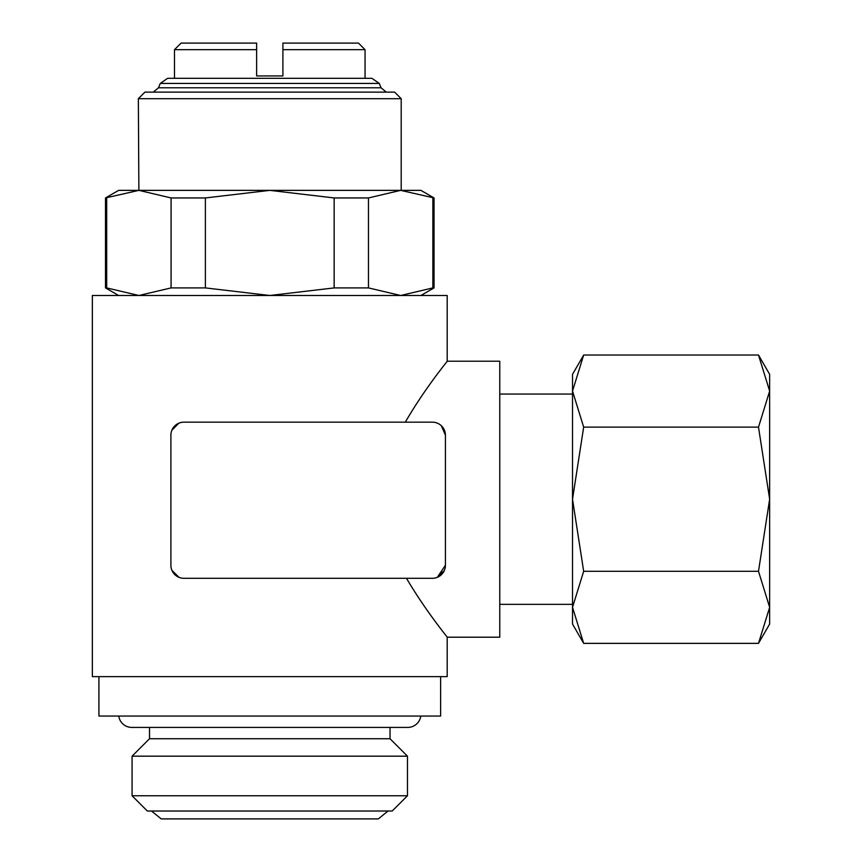 <?xml version="1.0" encoding="UTF-8"?>
<svg xmlns="http://www.w3.org/2000/svg" width="862" height="862" viewBox="0 0 862 862"><rect width="100%" height="100%" fill="white"/><g stroke="black" fill="none" stroke-linecap="round" stroke-linejoin="round"><path stroke-width="1.29" d="M105.487 197.948L138.879 190.362L138.351 98.699L401.196 98.699L401.196 190.362L118.633 190.362L105.487 197.948L105.487 287.908L118.633 295.494M132.069 795.755L407.467 795.755L392.21 811.013L147.327 811.013L132.069 795.755L132.069 756.179L149.514 738.734L149.514 727.42M149.514 738.734L390.023 738.734L407.467 756.179L407.467 795.755M390.023 727.42L390.023 738.734M132.069 756.179L407.467 756.179M388.051 811.013L378.321 818.9L161.216 818.9L151.486 811.013M365.057 49.673L282.908 49.673L282.908 43.1L358.484 43.1L365.057 49.673L365.057 78.313M381.058 87.784L158.479 87.784L160.278 83.431L167.605 78.313L371.942 78.313L379.258 83.431L381.058 87.784L386.241 92.126M160.278 83.431L379.258 83.431M138.351 98.699L144.913 92.126L394.624 92.126L401.196 98.699M98.914 676.627L98.914 716.053L440.622 716.053L440.622 676.627M405.302 422.175C425.472 387.329 447.852 360.855 447.195 361.21L447.195 295.494L92.353 295.494L92.353 676.627L447.195 676.627L447.195 637.201C447.863 637.611 426.291 611.966 406.487 578.305M171.84 430.289L178.79 423.22M176.721 576.139L174.577 574.361M172.874 572.196L171.883 570.278M441.333 425.709L445.417 435.181L441.333 425.709M447.195 361.21L499.766 361.21L499.766 637.201L447.195 637.201M118.751 716.053A13.145 13.145 0 0 0 131.778 727.42L407.769 727.42A13.145 13.145 0 0 0 420.785 716.053M434.049 197.948L420.904 190.362L400.658 190.362L434.049 197.948L434.049 287.908L432.853 287.908L432.853 197.948M420.904 295.494L434.049 287.908M583.671 355.036L572.519 374.345L572.519 624.056L583.671 643.364L572.519 607.322L583.671 571.29L572.519 499.206L583.671 427.121L572.519 391.079L583.671 355.036L758.495 355.036L769.647 391.079L758.495 427.121L769.647 499.206L769.647 374.345L758.495 355.036M758.495 643.364L769.647 624.056L769.647 499.206L758.495 571.29L769.647 607.322L758.495 643.364L583.671 643.364M174.49 78.313L174.49 49.673L256.628 49.673L256.628 43.1L181.063 43.1L174.49 49.673M282.908 49.673L282.908 75.953L256.628 75.953L256.628 49.673M758.495 427.121L583.671 427.121M758.495 571.29L583.671 571.29M334.154 197.948L368.462 197.948L368.462 287.908L334.154 287.908L334.154 197.948L269.774 190.362L205.382 197.948L205.382 287.908L171.075 287.908L171.075 197.948L205.382 197.948M106.694 197.948L106.694 287.908L105.487 287.908M171.075 287.908L138.879 295.494L106.694 287.908M334.154 287.908L269.774 295.494L205.382 287.908M432.853 287.908L400.658 295.494L368.462 287.908M138.879 190.362L171.075 197.948M368.462 197.948L400.658 190.362M445.417 565.289L445.417 435.181A13.016 13.016 0 0 0 432.412 422.175L183.897 422.175A13.016 13.016 0 0 0 170.891 435.181L170.891 565.289A13.016 13.016 0 0 0 183.897 578.305L432.412 578.305A13.016 13.016 0 0 0 445.417 565.289L437.293 577.346L444.361 570.418M171.926 570.375L178.962 577.324M158.479 87.784L153.307 92.126M499.766 394.063L572.519 394.063M499.766 604.337L572.519 604.337"/></g></svg>
